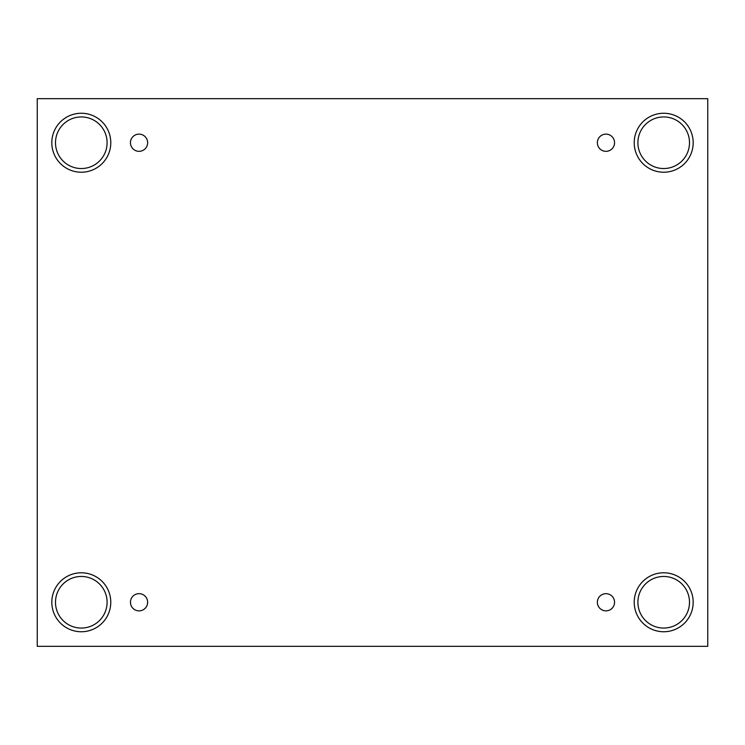 <?xml version="1.0" encoding="UTF-8"?>
<svg xmlns="http://www.w3.org/2000/svg" width="745" height="745" viewBox="0 0 745 745"><rect width="100%" height="100%" fill="white"/><g stroke="black" fill="none" stroke-linecap="round" stroke-linejoin="round"><path stroke-width="1.12" d="M707.75 98.685L37.25 98.685L37.25 646.315L707.75 646.315L707.75 98.685M139.045 610.863A8.605 8.605 0 0 1 131.595 597.965A8.605 8.605 0 0 1 146.495 597.965A8.605 8.605 0 0 1 139.045 610.863M605.955 610.863A8.605 8.605 0 0 1 598.505 597.965A8.605 8.605 0 0 1 613.405 597.965A8.605 8.605 0 0 1 605.955 610.863M605.955 151.337A8.605 8.605 0 0 1 598.505 138.43A8.605 8.605 0 0 1 613.405 138.43A8.605 8.605 0 0 1 605.955 151.337M139.045 151.337A8.605 8.605 0 0 1 131.595 138.43A8.605 8.605 0 0 1 146.495 138.43A8.605 8.605 0 0 1 139.045 151.337M663.702 631.751A29.493 29.493 0 0 1 638.167 587.526A29.493 29.493 0 0 1 689.237 587.526A29.493 29.493 0 0 1 663.702 631.751M81.298 631.751A29.493 29.493 0 0 1 55.763 587.526A29.493 29.493 0 0 1 106.833 587.526A29.493 29.493 0 0 1 81.298 631.751M81.298 172.225A29.493 29.493 0 0 1 55.763 127.991A29.493 29.493 0 0 1 106.833 127.991A29.493 29.493 0 0 1 81.298 172.225M663.702 172.225A29.493 29.493 0 0 1 638.167 127.991A29.493 29.493 0 0 1 689.237 127.991A29.493 29.493 0 0 1 663.702 172.225M637.897 142.733A25.805 25.805 0 0 1 676.6 120.392A25.805 25.805 0 0 1 676.6 165.083A25.805 25.805 0 0 1 637.897 142.733M55.493 142.733A25.805 25.805 0 0 1 94.196 120.392A25.805 25.805 0 0 1 94.196 165.083A25.805 25.805 0 0 1 55.493 142.733M55.493 602.267A25.805 25.805 0 0 1 94.196 579.917A25.805 25.805 0 0 1 94.196 624.608A25.805 25.805 0 0 1 55.493 602.267M637.897 602.267A25.805 25.805 0 0 1 676.6 579.917A25.805 25.805 0 0 1 676.6 624.608A25.805 25.805 0 0 1 637.897 602.267"/></g></svg>
